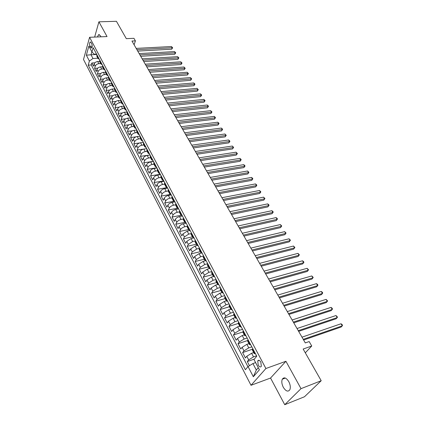 <?xml version="1.0" encoding="UTF-8"?>
<svg xmlns="http://www.w3.org/2000/svg" width="426" height="426" viewBox="0 0 426 426"><rect width="100%" height="100%" fill="white"/><g stroke="black" fill="none" stroke-linecap="round" stroke-linejoin="round"><path stroke-width="0.64" d="M288.791 381.627C286.203 377.66 284.035 376.85 282.294 379.204C281.416 381.435 281.751 384.135 283.306 387.293C285.889 391.324 288.072 392.133 289.856 389.726C290.708 387.468 290.351 384.769 288.791 381.627M100.903 36.817L100.451 35.752L98.523 34.714L97.437 36.961M260.829 362.095C259.61 360.156 258.577 359.762 257.73 360.918L258.225 365.114C259.45 367.068 260.483 367.457 261.34 366.291L260.829 362.095M284.738 404.7L304.478 396.76L321.204 380.716L301.012 388.65L285.926 361.275L265.904 368.506L251.015 385.296L270.553 378.038L284.738 404.7L301.012 388.65M265.904 368.506L89.582 37.291L83.507 59.491L251.015 385.296M89.582 37.291L107.032 36.561L98.912 21.817L94.636 37.078M98.912 21.817L116.426 21.3L126.309 38.649L133.929 38.313L135.415 40.88L131.959 41.04L305.288 342.914L309.169 341.556L311.736 346.003L303.158 349.048L321.204 380.716M99.588 61.408L97.708 61.525C95.909 61.775 94.71 62.622 94.119 64.065L93.496 66.211L91.83 63L94.902 62.808M100.685 63.554L98.843 63.671C97.037 63.927 95.839 64.779 95.243 66.216L94.62 68.362L97.794 68.149M94.62 68.362L96.308 71.605L96.942 69.465C97.538 68.022 98.747 67.175 100.552 66.914L102.464 66.786M105.376 72.223L103.427 72.361C101.612 72.628 100.403 73.485 99.79 74.923L99.146 77.058L97.437 73.778L100.717 73.544M108.332 77.718L106.335 77.867C104.514 78.144 103.294 79.002 102.677 80.439L102.016 82.569L100.291 79.257L103.683 78.996M111.324 83.272L109.269 83.437C107.443 83.725 106.218 84.588 105.589 86.02L104.918 88.145L103.177 84.795L106.692 84.508M114.36 88.89L112.24 89.071C110.409 89.364 109.173 90.227 108.539 91.659L107.858 93.784L106.09 90.392L109.738 90.078M117.438 94.567L115.244 94.764C113.407 95.067 112.16 95.935 111.521 97.368L110.824 99.482L109.04 96.058L112.826 95.712M120.563 100.307L118.284 100.525C116.436 100.84 115.185 101.707 114.535 103.135L113.827 105.249L112.022 101.782L115.963 101.404M123.732 106.111L121.357 106.351C119.504 106.67 118.247 107.544 117.581 108.971L116.862 111.074L115.036 107.57L119.147 107.155M127.076 111.633L126.953 111.985L124.467 112.24C122.603 112.576 121.341 113.449 120.664 114.871L119.93 116.974L118.087 113.428L122.379 112.97M130.218 117.911L127.608 118.199C125.739 118.545 124.467 119.424 123.785 120.84L123.039 122.933L121.17 119.349L125.67 118.849M133.519 123.913L130.787 124.227C128.913 124.584 127.635 125.468 126.943 126.879L126.176 128.966L124.291 125.34L129.019 124.791M136.81 129.989L134.004 130.329C132.124 130.691 130.835 131.575 130.132 132.987L129.355 135.069L127.443 131.4L132.443 130.793M140.074 136.139L137.263 136.496C135.372 136.868 134.073 137.763 133.359 139.169L132.571 141.24L130.638 137.529L135.953 136.852M143.376 142.369L140.553 142.742C138.658 143.125 137.353 144.02 136.629 145.42L135.825 147.487L133.865 143.732L139.584 142.971M146.72 148.669L143.887 149.057C141.986 149.451 140.671 150.351 139.936 151.747L139.116 153.807L137.135 150.005L143.53 149.121M150.096 155.043L147.258 155.447C145.351 155.852 144.025 156.757 143.28 158.153L142.444 160.203L140.442 156.353L150.059 154.968M153.52 161.491L150.671 161.917C148.754 162.333 147.423 163.238 146.666 164.628L145.814 166.672L143.786 162.78L153.435 161.332M156.981 168.02L154.121 168.467C152.204 168.893 150.857 169.798 150.09 171.188L149.222 173.217L147.172 169.282L156.848 167.775M160.485 174.628L157.62 175.091C155.692 175.528 154.34 176.439 153.557 177.823L152.673 179.847L150.596 175.858L160.304 174.287M164.031 181.311L161.156 181.795C159.223 182.248 157.86 183.164 157.066 184.538L156.166 186.556L154.068 182.52L163.802 180.885M167.62 188.084L164.74 188.585C162.796 189.048 161.422 189.969 160.623 191.338L159.702 193.345L157.577 189.261L167.343 187.557M171.257 194.938L168.361 195.459C166.417 195.939 165.032 196.86 164.218 198.223L163.28 200.215L161.129 196.082L170.901 194.32M174.937 201.876L172.035 202.419C170.08 202.909 168.685 203.83 167.86 205.194L166.907 207.174L164.729 202.989L174.01 201.253M178.659 208.9L175.752 209.464C173.787 209.965 172.386 210.897 171.545 212.249L170.576 214.219L168.366 209.981L177.44 208.223M182.435 216.009L179.516 216.6C177.546 217.116 176.135 218.048 175.278 219.395L174.287 221.355L172.056 217.063L181.034 215.263M186.253 223.213L183.324 223.826C181.348 224.353 179.926 225.29 179.058 226.632L178.052 228.576L175.789 224.23L184.767 222.372M190.118 230.509L187.184 231.142L182.887 233.959L181.859 235.892L179.57 231.494L188.574 229.561M194.038 237.894L191.093 238.549L186.769 241.377L185.72 243.299L183.398 238.842L192.43 236.845M197.941 245.392L195.055 246.058L190.694 248.896L189.629 250.807L187.275 246.292L196.338 244.215M201.599 253.06L199.064 253.662L194.677 256.511L193.585 258.406L191.205 253.832L200.289 251.686M205.449 260.797L203.127 261.367L198.708 264.226L197.595 266.106L195.183 261.473L204.294 259.253M209.427 268.62L207.244 269.168L202.787 272.044L201.658 273.907L199.214 269.216L208.351 266.916M213.511 276.533L211.418 277.081L206.929 279.962L205.774 281.81L203.298 277.054L212.462 274.679M217.691 284.541L215.647 285.095L211.12 287.987L209.943 289.818L207.435 284.999L216.626 282.544M221.978 292.646L219.928 293.216L215.37 296.118L214.171 297.934L211.626 293.051L220.844 290.511M226.323 300.857L224.273 301.448L219.678 304.361L218.453 306.161L215.875 301.214L225.12 298.583M230.732 309.18L228.671 309.787L224.044 312.716L222.793 314.5L220.183 309.484L229.454 306.768M235.2 317.62L233.134 318.249L228.469 321.188L227.196 322.951L224.55 317.865L233.842 315.059M239.726 326.172L237.655 326.822L232.953 329.772L231.653 331.513L228.97 326.359L238.294 323.467M244.316 334.847L242.245 335.518L237.5 338.478L236.18 340.198L233.459 334.974L242.815 331.987M248.976 343.644L246.894 344.33L242.117 347.307L240.765 349.006L238.006 343.707L247.554 340.566M253.694 352.558L251.612 353.271L246.792 356.258L245.413 357.936L242.618 352.563L252.586 349.187M90.035 46.349L90.653 47.515L91.627 48.042C92.357 46.982 92.383 45.545 91.712 43.729L91.089 42.552L90.12 42.03C89.391 43.09 89.364 44.528 90.035 46.349L92.202 46.237M96.75 54.453L91.02 54.773L92.974 58.495L89.391 61.04L88.23 65.157L245.387 369.736L248.054 366.562L253.337 376.744L259.402 369.805L253.981 359.517L256.777 356.2L93.161 47.685L91.957 51.945L94.205 54.198L96.548 54.07M89.391 61.04L86.356 55.194L88.869 46.083L91.957 51.945M256.58 355.822L253.513 356.882L251.612 353.271M251.83 346.865L248.773 347.893L246.894 344.33M247.144 338.031L244.098 339.027L242.245 335.518M242.527 329.319L239.487 330.283L237.655 326.822M237.969 320.73L234.934 321.662L233.134 318.249M233.475 312.253L230.45 313.158L228.671 309.787M229.039 303.892L226.025 304.771L224.273 301.448M224.667 295.649L221.658 296.496L219.928 293.216M220.349 287.507L217.351 288.327L215.647 285.095M216.094 279.477L213.101 280.271L211.418 277.081M211.892 271.554L208.905 272.32L207.244 269.168M207.744 263.737L204.768 264.477L203.127 261.367M203.543 256.042L200.683 256.729L199.064 253.662M199.48 248.156L196.652 249.088L195.055 246.058M195.14 240.983L192.669 241.542L191.093 238.549M191.061 233.586L188.745 234.092L187.184 231.142M187.062 226.275L184.863 226.738L183.324 223.826M183.143 219.049L181.034 219.475L179.516 216.6M179.293 211.903L177.248 212.308L175.752 209.464M175.512 204.847L173.515 205.225L172.035 202.419M171.8 197.872L169.825 198.234L168.361 195.459M168.148 190.976L166.183 191.327L164.74 188.585M164.542 184.17L162.583 184.506L161.156 181.795M160.985 177.44L159.026 177.764L157.62 175.091M157.466 170.799L155.517 171.108L154.121 168.467M153.988 164.234L152.045 164.527L150.671 161.917M150.554 157.742L148.615 158.03L147.258 155.447M147.162 151.336L145.229 151.608L143.887 149.057M143.807 145L141.879 145.261L140.553 142.742M140.495 138.738L138.572 138.988L137.263 136.496M137.215 132.55L135.303 132.79L134.004 130.329M133.977 126.437L132.071 126.66L130.787 124.227M130.777 120.388L128.876 120.606L127.608 118.199M127.614 114.413L125.718 114.615L124.467 112.24M124.488 108.508L122.597 108.699L121.357 106.351M121.394 102.666L119.509 102.847L118.284 100.525M118.337 96.888L116.458 97.059L115.244 94.764M115.313 91.175L113.438 91.34L112.24 89.071M112.32 85.53L110.456 85.685L109.269 83.437M109.365 79.944L107.506 80.088L106.335 77.867M106.441 74.422L104.583 74.555L103.427 72.361M103.55 68.959L101.697 69.081L100.552 66.914M91.83 63L91.265 64.96L247.921 366.717M253.513 356.882L248.683 359.874L247.293 361.546L249.455 365.7M242.618 352.563L243.976 350.87L248.773 347.893M238.006 343.707L239.337 341.993L244.098 339.027M233.459 334.974L234.763 333.238L239.487 330.283M228.97 326.359L230.253 324.607L234.934 321.662M224.55 317.865L225.807 316.092L230.45 313.158M220.183 309.484L221.413 307.689L226.025 304.771M215.875 301.214L217.084 299.403L221.658 296.496M211.626 293.051L212.814 291.224L217.351 288.327M207.435 284.999L208.596 283.157L213.101 280.271M203.298 277.054L204.437 275.196L208.905 272.32M199.214 269.216L200.332 267.342L204.768 264.477M195.183 261.473L196.28 259.583L200.683 256.729M191.205 253.832L192.28 251.931L196.652 249.088M187.275 246.292L188.335 244.375L192.669 241.542M183.398 238.842L184.437 236.915L188.745 234.092M179.57 231.494L180.587 229.55C181.46 228.208 182.882 227.276 184.863 226.738M175.789 224.23L176.785 222.276C177.647 220.934 179.058 219.997 181.034 219.475M172.056 217.063L173.036 215.098C173.883 213.745 175.283 212.814 177.248 212.308M168.366 209.981L169.33 208.005C170.16 206.647 171.556 205.721 173.515 205.225M164.729 202.989L165.671 201.003C166.491 199.64 167.876 198.713 169.825 198.234M161.129 196.082L162.056 194.086C162.865 192.712 164.239 191.796 166.183 191.327M157.577 189.261L158.483 187.248C159.281 185.874 160.645 184.959 162.583 184.506M154.068 182.52L154.957 180.502C155.74 179.122 157.098 178.206 159.026 177.764M150.596 175.858L151.475 173.829C152.247 172.445 153.594 171.54 155.517 171.108M147.172 169.282L148.03 167.242C148.791 165.852 150.128 164.947 152.045 164.527M143.786 162.78L144.627 160.735C145.378 159.34 146.709 158.435 148.615 158.03M140.442 156.353L141.267 154.303C142.007 152.902 143.328 152.002 145.229 151.608M137.135 150.005L137.944 147.944C138.674 146.539 139.984 145.644 141.879 145.261M133.865 143.732L134.664 141.661C135.383 140.255 136.682 139.366 138.572 138.988M130.638 137.529L131.421 135.452C132.124 134.041 133.418 133.152 135.303 132.79M127.443 131.4L128.215 129.318C128.908 127.901 130.196 127.017 132.071 126.66M124.291 125.34L125.042 123.247C125.729 121.831 127.007 120.952 128.876 120.606M121.17 119.349L121.911 117.251C122.587 115.829 123.854 114.956 125.718 114.615M118.087 113.428L118.811 111.324C119.477 109.903 120.739 109.024 122.597 108.699M115.036 107.57L115.75 105.462C116.404 104.035 117.661 103.167 119.509 102.847M112.022 101.782L112.72 99.668C113.369 98.236 114.615 97.368 116.458 97.059M109.04 96.058L109.727 93.933C110.366 92.506 111.601 91.638 113.438 91.34M106.09 90.392L106.766 88.267C107.395 86.835 108.625 85.972 110.456 85.685M103.177 84.795L103.837 82.665C104.461 81.228 105.68 80.37 107.506 80.088M100.291 79.257L100.941 77.122C101.553 75.684 102.767 74.827 104.583 74.555M97.437 73.778L98.076 71.643C98.683 70.199 99.886 69.347 101.697 69.081M97.996 56.802L97.996 58.474L99.349 59.347M96.851 54.64L96.856 56.317L97.996 58.474M99.727 60.055L99.721 61.727L100.871 63.905L100.882 62.239M102.629 65.529L102.613 67.196L103.784 69.401L103.8 67.739M105.563 71.067L105.541 72.729L106.724 74.955L106.75 73.299M108.534 76.669L108.502 78.32L109.7 80.573L109.732 78.927M111.537 82.33L111.5 83.975L112.709 86.254L112.746 84.614M114.573 88.06L114.53 89.694L115.75 92.005L115.797 90.365M117.645 93.848L117.592 95.483L118.827 97.815L118.886 96.185M120.755 99.711L120.691 101.335L121.937 103.694L122.006 102.07M123.897 105.637L123.822 107.256L125.09 109.642L125.164 108.028M129.616 116.426L128.274 115.659L128.359 114.051M130.292 117.698L130.202 119.301L131.496 121.745L131.591 120.143M133.551 123.838L133.444 125.43L134.754 127.901L134.861 126.314M136.842 130.047L136.73 131.634L138.056 134.137L138.173 132.55M140.175 136.331L140.053 137.912L141.395 140.442L141.523 138.865M143.551 142.694L143.418 144.26L144.771 146.821L144.909 145.255M146.965 149.127L146.821 150.687L148.189 153.28L148.339 151.725M150.415 155.644L150.261 157.194L151.651 159.819L151.81 158.27M153.914 162.237L153.749 163.776L155.155 166.433L155.325 164.899M157.455 168.914L157.279 170.443L158.701 173.132L158.882 171.609M161.039 175.672L160.852 177.189L162.29 179.91L162.487 178.398M164.67 182.514L164.468 184.021L165.927 186.78L166.135 185.278M168.345 189.442L168.126 190.939L169.607 193.729L169.825 192.238M172.061 196.461L171.838 197.941L173.334 200.768L173.563 199.288M175.831 203.564L175.592 205.034L177.104 207.893L177.349 206.429M179.644 210.758L179.394 212.217L180.928 215.114L181.188 213.66M183.51 218.043L183.244 219.491L184.799 222.425L185.07 220.987M187.424 225.429L187.147 226.856L188.718 229.832L189.006 228.405M191.391 232.905L191.098 234.321L192.69 237.335L192.994 235.924M195.412 240.482L195.097 241.883L196.716 244.934L197.03 243.539M202.084 253.071L200.795 252.634L201.125 251.255M203.607 255.935L203.266 257.304L204.922 260.435L205.268 259.072M207.787 263.816L207.43 265.169L209.107 268.343L209.475 266.995M212.02 271.804L211.647 273.141L213.351 276.357L213.73 275.026M216.312 279.898L215.923 281.219L217.654 284.477L218.048 283.168M220.668 288.104L220.258 289.403L222.01 292.71L222.425 291.416M225.077 296.421L224.656 297.705L226.43 301.054L226.861 299.782M229.55 304.856L229.108 306.118L230.908 309.516L231.355 308.264M234.087 313.408L233.624 314.649L235.45 318.094L235.919 316.859M238.682 322.077L238.203 323.297L240.056 326.795L240.541 325.581M243.347 330.869L242.847 332.072L244.726 335.613L245.232 334.421M248.076 339.788L247.559 340.965L249.46 344.559L249.987 343.393M252.874 348.835L252.336 349.991L254.263 353.633L254.812 352.488M97.858 58.208L92.974 58.495M305.309 352.819L311.736 346.003M134.105 44.783L135.415 40.88M91.867 51.775L91.02 54.773L86.356 55.194M255.616 362.611L252.922 363.559L256.303 370.013L258.3 367.713M91.265 64.96L88.23 65.157M247.293 361.546L254.349 359.086M102.224 64.773L100.871 63.905M105.131 70.258L103.784 69.401M108.076 75.801L106.724 74.955M111.048 81.409L109.7 80.573M114.056 87.08L112.709 86.254M117.097 92.815L115.75 92.005M120.175 98.619L118.827 97.815M123.284 104.487L121.937 103.694M126.431 110.419L125.09 109.642M128.231 114.402L126.953 111.985L126.996 113.241L128.274 115.659M132.837 122.496L131.496 121.745M136.096 128.641L134.754 127.901M139.398 134.861L138.056 134.137M142.731 141.155L141.395 140.442M146.113 147.524L144.771 146.821M149.526 153.967L148.189 153.28M152.987 160.49L151.651 159.819M156.486 167.088L155.155 166.433M160.032 173.771L158.701 173.132M163.621 180.533L162.29 179.91M167.253 187.387L165.927 186.78M170.927 194.32L169.607 193.729M174.649 201.338L173.334 200.768M178.425 208.447L177.104 207.893M182.243 215.652L180.928 215.114M186.109 222.942L184.799 222.425M190.028 230.328L188.718 229.832M193.995 237.809L192.69 237.335M198.015 245.392L196.716 244.934M200.939 251.574L199.299 248.475L199.155 249.54L200.795 252.634M206.211 260.85L204.922 260.435M210.396 268.731L209.107 268.343M214.629 276.724L213.351 276.357M218.927 284.824L217.654 284.477M223.277 293.029L222.01 292.71M227.692 301.347L226.43 301.054M232.165 309.782L230.908 309.516M236.702 318.334L235.45 318.094M241.297 327.008L240.056 326.795M245.962 335.8L244.726 335.613M250.69 344.714L249.46 344.559M248.054 366.562L252.922 363.559M255.488 353.761L254.263 353.633M253.337 376.744L256.303 370.013M285.926 361.275L270.553 378.038M137.726 51.088L171.662 49.214L172.216 47.781L136.922 49.688M171.449 46.525L172.663 47.792L172.216 47.781L171.449 46.525L136.176 48.394M172.663 47.792L171.662 49.214M140.718 56.296L174.745 54.262L175.31 52.835L139.92 54.906M174.532 51.567L175.752 52.835L175.31 52.835L174.532 51.567L139.169 53.596M175.752 52.835L174.745 54.262M143.743 61.562L177.86 59.368L178.43 57.941L142.95 60.183M177.647 56.663L178.872 57.931L178.43 57.941L177.647 56.663L142.188 58.857M178.872 57.931L177.86 59.368M146.8 66.887L181.007 64.528L181.588 63.101L146.011 65.513M180.794 61.807L182.024 63.085L181.588 63.101L180.794 61.807L145.239 64.177M182.024 63.085L181.007 64.528M149.888 72.271L184.186 69.742L184.778 68.32L149.105 70.908M183.979 67.01L185.209 68.288L184.778 68.32L183.979 67.01L148.328 69.555M185.209 68.288L184.186 69.742M153.014 77.708L187.403 75.008L187.999 73.586L152.236 76.355M187.19 72.266L188.43 73.549L187.999 73.586L187.19 72.266L151.448 74.987M188.43 73.549L187.403 75.008M156.172 83.208L190.651 80.333L191.258 78.916L155.399 81.867M190.443 77.58L191.684 78.869L191.258 78.916L190.443 77.58L154.606 80.482M191.684 78.869L190.651 80.333M159.361 88.773L193.936 85.711L194.554 84.3L158.6 87.436M193.724 82.948L194.645 83.704L194.975 84.241L194.554 84.3L193.724 82.948L157.796 86.041M194.975 84.241L193.936 85.711M162.594 94.396L197.254 91.148L197.882 89.742L161.832 93.07M197.046 88.374L198.298 89.673L197.882 89.742L197.046 88.374L161.023 91.659M198.298 89.673L197.254 91.148M165.858 100.078L200.609 96.649L201.248 95.243L165.102 98.768M200.401 93.864L201.322 94.615L201.658 95.168L201.248 95.243L200.401 93.864L164.282 97.336M201.658 95.168L200.609 96.649M169.159 105.829L204.001 102.208L204.645 100.802L168.414 104.53M203.793 99.407L204.714 100.158L205.055 100.717L204.645 100.802L203.793 99.407L167.583 103.081M205.055 100.717L204.001 102.208M172.498 111.644L207.425 107.826L208.085 106.425L171.758 110.355M207.222 105.014L208.149 105.765L208.49 106.33L208.085 106.425L207.222 105.014L170.917 108.891M208.49 106.33L207.425 107.826M175.874 117.523L210.891 113.502L211.562 112.107L175.139 116.245M210.689 110.68L211.967 112.001L211.562 112.107L210.689 110.68L174.293 114.764M211.967 112.001L210.891 113.502M179.287 123.471L214.395 119.248L215.077 117.858L178.563 122.203M214.193 116.415L215.125 117.161L215.476 117.736L215.077 117.858L214.193 116.415L177.701 120.707M215.476 117.736L214.395 119.248M182.743 129.488L217.942 125.058L218.634 123.668L182.024 128.231M217.739 122.209L218.671 122.954L219.028 123.54L218.634 123.668L217.739 122.209L181.156 126.719M219.028 123.54L217.942 125.058M186.237 135.575L221.525 130.926L222.228 129.547L185.523 134.334M221.323 128.072L222.255 128.812L222.617 129.403L222.228 129.547L221.323 128.072L184.644 132.8M222.617 129.403L221.525 130.926M189.772 141.73L225.146 136.868L225.86 135.489L189.069 140.5M224.949 133.993L226.249 135.335L225.86 135.489L224.949 133.993L188.18 138.951M226.249 135.335L225.146 136.868M193.345 147.955L228.81 142.87L229.539 141.496L192.653 146.741M228.613 139.989L229.55 140.729L229.918 141.331L229.539 141.496L228.613 139.989L191.753 145.175M229.918 141.331L228.81 142.87M196.966 154.255L232.516 148.946L233.256 147.577L196.28 153.056M232.324 146.049L233.634 147.401L233.256 147.577L232.324 146.049L195.369 151.475M233.634 147.401L232.516 148.946M200.625 160.634L236.265 155.091L237.016 153.727L199.948 159.446M236.073 152.183L237.388 153.536L237.016 153.727L236.073 152.183L199.027 157.844M237.388 153.536L236.265 155.091M204.331 167.083L240.056 161.305L240.823 159.947L203.66 165.916M239.865 158.381L240.807 159.116L241.185 159.745L240.823 159.947L239.865 158.381L202.728 164.292M241.185 159.745L240.056 161.305M208.08 173.611L243.896 167.588L244.668 166.236L207.419 172.461M243.704 164.654L244.646 165.389L245.03 166.023L244.668 166.236L243.704 164.654L206.472 170.815M245.03 166.023L243.896 167.588M211.871 180.219L247.778 173.952L248.56 172.605L211.221 179.085M247.586 171.002L248.917 172.376L248.56 172.605L247.586 171.002L210.263 177.418M248.917 172.376L247.778 173.952M215.716 186.907L251.702 180.384L252.501 179.042L215.071 185.789M251.51 177.424L252.458 178.153L252.852 178.798L252.501 179.042L251.51 177.424L214.102 184.101M252.852 178.798L251.702 180.384M219.603 193.676L255.675 186.892L256.489 185.56L218.964 192.573M255.488 183.92L256.431 184.65L256.83 185.305L256.489 185.56L255.488 183.92L217.99 190.869M256.83 185.305L255.675 186.892M223.533 200.529L259.695 193.479L260.52 192.153L222.91 199.443M259.509 190.497L260.861 191.881L260.52 192.153L259.509 190.497L221.919 197.717M260.861 191.881L259.695 193.479M227.516 207.467L263.758 200.145L264.599 198.825L226.904 206.397M263.577 197.147L264.935 198.537L264.599 198.825L263.577 197.147L225.902 204.65M264.935 198.537L263.758 200.145M231.552 214.491L267.874 206.892L268.731 205.577L230.945 213.437M267.693 203.884L268.646 204.602L269.056 205.279L268.731 205.577L267.693 203.884L229.933 211.669M269.056 205.279L267.874 206.892M235.631 221.6L272.044 213.719L272.912 212.414L235.04 220.567M271.863 210.694L272.816 211.413L273.231 212.095L272.912 212.414L271.863 210.694L234.012 218.778M273.231 212.095L272.044 213.719M239.769 228.799L276.261 220.631L277.145 219.331L239.183 227.788M276.08 217.59L277.033 218.304L277.459 219.001L277.145 219.331L276.08 217.59L238.145 225.972M277.459 219.001L276.261 220.631M243.954 236.089L280.526 227.628L281.426 226.334L243.384 235.099M280.351 224.571L281.735 225.988L281.426 226.334L280.351 224.571L242.33 233.262M281.735 225.988L280.526 227.628M248.193 243.475L284.845 234.705L285.761 233.421L247.634 242.5M284.675 231.643L286.064 233.059L285.761 233.421L284.675 231.643L246.569 240.642M286.064 233.059L284.845 234.705M252.485 250.951L289.222 241.872L290.149 240.599L251.942 249.998M289.046 238.794L290.447 240.216L290.149 240.599L289.046 238.794L250.861 248.118M290.447 240.216L289.222 241.872M256.835 258.523L293.647 249.13L294.595 247.863L256.303 257.597M293.477 246.036L294.883 247.469L294.595 247.863L293.477 246.036L255.206 255.691M261.245 266.197L298.131 256.479L299.095 255.222L260.723 265.291M297.966 253.374L299.377 254.807L299.095 255.222L297.966 253.374L259.61 263.359M265.707 273.971L302.673 263.923L303.653 262.672L265.196 273.087M302.508 260.803L303.466 261.489L303.924 262.24L303.653 262.672L302.508 260.803L264.072 271.133M270.228 281.847L307.274 271.458L308.27 270.217L269.733 280.99M307.109 268.321L308.53 269.764L308.27 270.217L307.109 268.321L268.593 279.003M274.807 289.829L311.928 279.089L312.94 277.858L274.328 288.993M311.768 275.942L313.201 277.39L312.94 277.858L311.768 275.942L273.178 286.98M279.451 297.912L316.646 286.82L317.679 285.601L278.987 297.103M316.486 283.652L317.45 284.334L317.924 285.111L317.679 285.601L316.486 283.652L277.816 295.064M284.158 306.108L321.422 294.648L322.471 293.439L283.705 305.325M321.268 291.469L322.232 292.145L322.711 292.934L322.471 293.439L321.268 291.469L282.523 303.259M288.924 314.415L326.263 302.582L327.328 301.384L288.493 313.658M326.108 299.387L327.562 300.852L327.328 301.384L326.108 299.387L287.289 311.566M293.759 322.833L331.167 310.618L332.253 309.43L293.344 322.104M331.018 307.407L331.982 308.073L332.472 308.882L332.253 309.43L331.018 307.407L292.124 319.979M298.658 331.364L336.135 318.76L337.238 317.583L298.259 330.667M335.986 315.533L337.451 317.013L337.238 317.583L335.986 315.533L297.023 328.515M303.626 340.017L341.167 327.008L342.291 325.847L303.243 339.346M341.024 323.771L341.987 324.426L342.493 325.256L342.291 325.847L341.024 323.771L301.991 337.163M98.843 63.671L97.708 61.525M95.243 66.216L94.119 64.065M248.683 359.874L246.792 356.258M243.976 350.87L242.117 347.307M239.337 341.993L237.5 338.478M234.763 333.238L232.953 329.772M230.253 324.607L228.469 321.188M225.807 316.092L224.044 312.716M221.413 307.689L219.678 304.361M217.084 299.403L215.37 296.118M212.814 291.224L211.12 287.987M208.596 283.157L206.929 279.962M204.437 275.196L202.787 272.044M200.332 267.342L198.708 264.226M196.28 259.583L194.677 256.511M192.28 251.931L190.694 248.896M188.335 244.375L186.769 241.377M184.437 236.915L182.887 233.959M180.587 229.55L179.058 226.632M176.785 222.276L175.278 219.395M173.036 215.098L171.545 212.249M169.33 208.005L167.86 205.194M165.671 201.003L164.218 198.223M162.056 194.086L160.623 191.338M158.483 187.248L157.066 184.538M154.957 180.502L153.557 177.823M151.475 173.829L150.09 171.188M148.03 167.242L146.666 164.628M144.627 160.735L143.28 158.153M141.267 154.303L139.936 151.747M137.944 147.944L136.629 145.42M134.664 141.661L133.359 139.169M131.421 135.452L130.132 132.987M128.215 129.318L126.943 126.879M125.042 123.247L123.785 120.84M121.911 117.251L120.664 114.871M118.811 111.324L117.581 108.971M115.75 105.462L114.535 103.135M112.72 99.668L111.521 97.368M109.727 93.933L108.539 91.659M106.766 88.267L105.589 86.02M103.837 82.665L102.677 80.439M100.941 77.122L99.79 74.923M98.076 71.643L96.942 69.465M97.889 57.159L96.75 55.002M100.776 62.601L99.62 60.417M103.688 68.096L102.517 65.892M106.638 73.661L105.456 71.43M109.615 79.284L108.422 77.026M112.634 84.971L111.42 82.687M115.68 90.722L114.456 88.411M118.763 96.542L117.528 94.205M121.884 102.426L120.633 100.062M125.042 108.38L123.774 105.989M131.464 120.494L130.164 118.05M134.728 126.66L133.418 124.184M138.035 132.901L136.709 130.399M141.384 139.211L140.042 136.682M144.771 145.601L143.413 143.04M148.2 152.071L146.821 149.473M151.667 158.616L150.271 155.985M155.176 165.24L153.77 162.583M158.733 171.95L157.306 169.255M162.333 178.739L160.89 176.013M165.975 185.614L164.516 182.855M169.665 192.573L168.185 189.778M173.403 199.624L171.902 196.791M177.184 206.764L175.666 203.894M181.018 213.99L179.479 211.088M184.9 221.312L183.34 218.373M188.83 228.73L187.254 225.753M192.813 236.249L191.215 233.23M196.849 243.858L195.23 240.802M205.082 259.391L203.415 256.25M209.278 267.31L207.595 264.131M213.532 275.34L211.823 272.113M217.846 283.476L216.115 280.207M222.218 291.725L220.466 288.413M226.653 300.085L224.869 296.725M231.142 308.562L229.337 305.16M235.7 317.157L233.869 313.706M240.317 325.874L238.464 322.375M245.003 334.714L243.124 331.162M249.758 343.681L247.847 340.076M254.578 352.771L252.639 349.118M92.005 47.451L90.653 47.515M285.335 378.054L282.294 379.204M99.503 34.676L98.523 34.714M259.258 360.38L257.73 360.918M90.626 42.009L90.12 42.03"/></g></svg>
